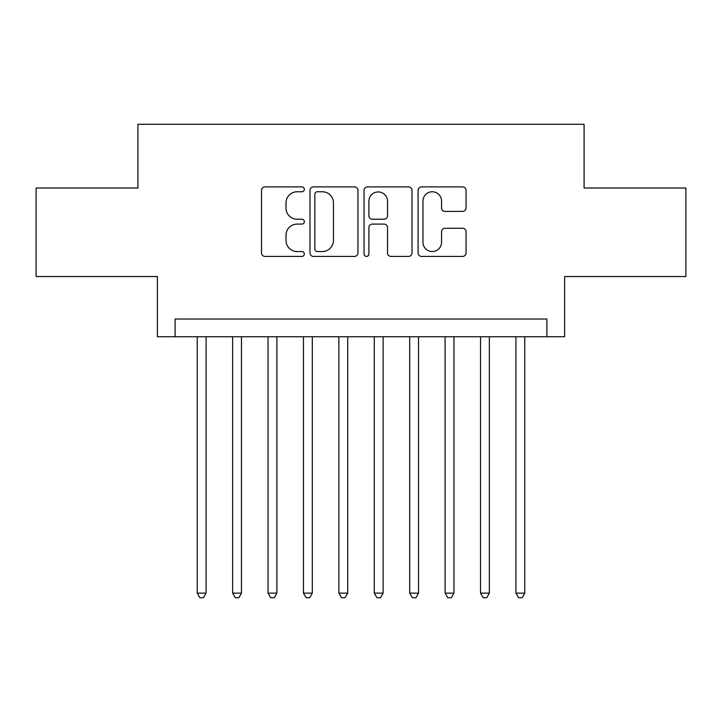 <?xml version="1.0" encoding="UTF-8"?>
<svg xmlns="http://www.w3.org/2000/svg" width="722" height="722" viewBox="0 0 722 722"><rect width="100%" height="100%" fill="white"/><g stroke="black" fill="none" stroke-linecap="round" stroke-linejoin="round"><path stroke-width="1.08" d="M304.341 189.326A2.437 2.437 0 0 0 301.913 186.899L264.983 186.899A3.475 3.475 0 0 0 261.499 190.373L261.499 252.935A3.475 3.475 0 0 0 264.983 256.418L301.913 256.418A2.437 2.437 0 0 0 304.341 253.982A2.437 2.437 0 0 0 301.913 251.545L297.13 251.545A11.119 11.119 0 0 1 286.011 240.426L286.011 235.21A11.119 11.119 0 0 1 297.13 224.091L301.913 224.091A2.437 2.437 0 0 0 304.341 221.654A2.437 2.437 0 0 0 301.913 219.226L297.13 219.226A11.119 11.119 0 0 1 286.011 208.098L286.011 202.882A11.119 11.119 0 0 1 297.13 191.763L301.913 191.763A2.437 2.437 0 0 0 304.341 189.326M462.585 211.402A3.475 3.475 0 0 0 466.06 207.927L466.06 190.373A3.475 3.475 0 0 0 462.585 186.899L421.567 186.899A3.475 3.475 0 0 0 418.092 190.373L418.092 252.935A3.475 3.475 0 0 0 421.567 256.418L462.585 256.418A3.475 3.475 0 0 0 466.06 252.935L466.06 231.735A3.475 3.475 0 0 0 462.585 228.26L445.032 228.26A3.475 3.475 0 0 0 441.557 231.735L441.557 242.249A9.296 9.296 0 0 1 432.252 251.545A9.296 9.296 0 0 1 422.957 242.249L422.957 201.059A9.296 9.296 0 0 1 432.252 191.763A9.296 9.296 0 0 1 441.557 201.059L441.557 207.927A3.475 3.475 0 0 0 445.032 211.402L462.585 211.402M546.906 336.741L564.613 336.741L564.613 276.544L685.9 276.544L685.9 188.018L584.089 188.018L584.089 124.274L137.911 124.274L137.911 188.018L36.1 188.018L36.1 276.544L157.387 276.544L157.387 336.741L546.906 336.741L546.906 319.034L175.094 319.034L175.094 336.741M357.959 190.373A3.475 3.475 0 0 0 354.484 186.899L313.465 186.899A3.475 3.475 0 0 0 309.991 190.373L309.991 252.935A3.475 3.475 0 0 0 313.465 256.418L354.484 256.418A3.475 3.475 0 0 0 357.959 252.935L357.959 190.373M367.516 186.899L408.535 186.899A3.475 3.475 0 0 1 412.009 190.373L412.009 252.935A3.475 3.475 0 0 1 408.535 256.418L390.981 256.418A3.475 3.475 0 0 1 387.506 252.935L387.506 227.565A3.475 3.475 0 0 0 384.032 224.091L372.381 224.091A3.475 3.475 0 0 0 368.906 227.565L368.906 253.982A2.437 2.437 0 0 1 366.478 256.418A2.437 2.437 0 0 1 364.041 253.982L364.041 190.373A3.475 3.475 0 0 1 367.516 186.899M317.292 191.763A2.437 2.437 0 0 0 314.855 194.2L314.855 249.117A2.437 2.437 0 0 0 317.292 251.545L322.328 251.545A11.119 11.119 0 0 0 333.456 240.426L333.456 202.882A11.119 11.119 0 0 0 322.328 191.763L317.292 191.763M387.506 201.239A9.296 9.296 0 0 0 378.202 191.935A9.296 9.296 0 0 0 368.906 201.239L368.906 215.743A3.475 3.475 0 0 0 372.381 219.226L384.032 219.226A3.475 3.475 0 0 0 387.506 215.743L387.506 201.239M197.223 336.741L197.223 593.123L206.077 593.123L206.077 336.741M206.077 593.123L203.423 597.726L199.877 597.726L197.223 593.123M232.637 336.741L232.637 593.123L241.482 593.123L241.482 336.741M241.482 593.123L238.829 597.726L235.291 597.726L232.637 593.123M268.043 336.741L268.043 593.123L276.896 593.123L276.896 336.741M276.896 593.123L274.243 597.726L270.705 597.726L268.043 593.123M303.457 336.741L303.457 593.123L312.31 593.123L312.31 336.741M312.31 593.123L309.657 597.726L306.11 597.726L303.457 593.123M338.871 336.741L338.871 593.123L347.724 593.123L347.724 336.741M347.724 593.123L345.062 597.726L341.524 597.726L338.871 593.123M374.276 336.741L374.276 593.123L383.129 593.123L383.129 336.741M383.129 593.123L380.476 597.726L376.938 597.726L374.276 593.123M409.69 336.741L409.69 593.123L418.543 593.123L418.543 336.741M418.543 593.123L415.89 597.726L412.343 597.726L409.69 593.123M445.104 336.741L445.104 593.123L453.957 593.123L453.957 336.741M453.957 593.123L451.295 597.726L447.757 597.726L445.104 593.123M480.518 336.741L480.518 593.123L489.363 593.123L489.363 336.741M489.363 593.123L486.709 597.726L483.171 597.726L480.518 593.123M515.923 336.741L515.923 593.123L524.777 593.123L524.777 336.741M524.777 593.123L522.123 597.726L518.577 597.726L515.923 593.123"/></g></svg>
